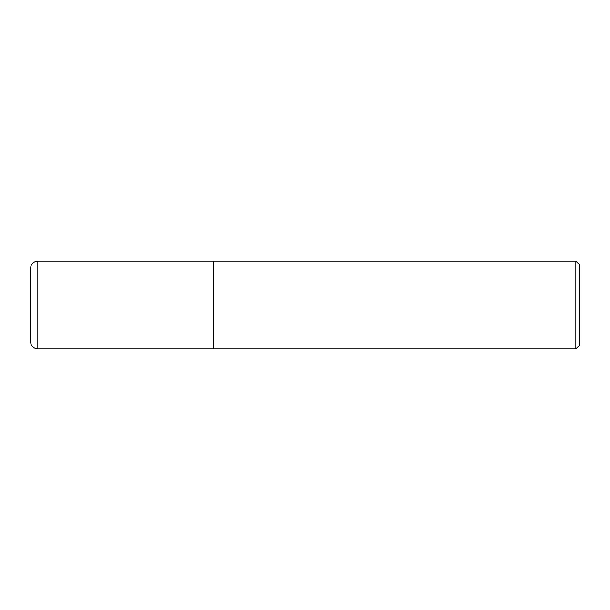 <?xml version="1.0" encoding="UTF-8"?>
<svg xmlns="http://www.w3.org/2000/svg" width="610" height="610" viewBox="0 0 610 610"><rect width="100%" height="100%" fill="white"/><g stroke="black" fill="none" stroke-linecap="round" stroke-linejoin="round"><path stroke-width="0.91" d="M575.84 348.92L579.5 345.26L579.5 264.74L575.84 261.08L575.84 348.92L213.5 348.92L213.5 261.08L37.82 261.08C33.375 261.515 30.935 263.955 30.5 268.4L30.5 341.6C30.935 346.045 33.375 348.485 37.82 348.92L37.82 261.08M37.82 348.92L213.5 348.92L213.5 261.08L575.84 261.08"/></g></svg>
